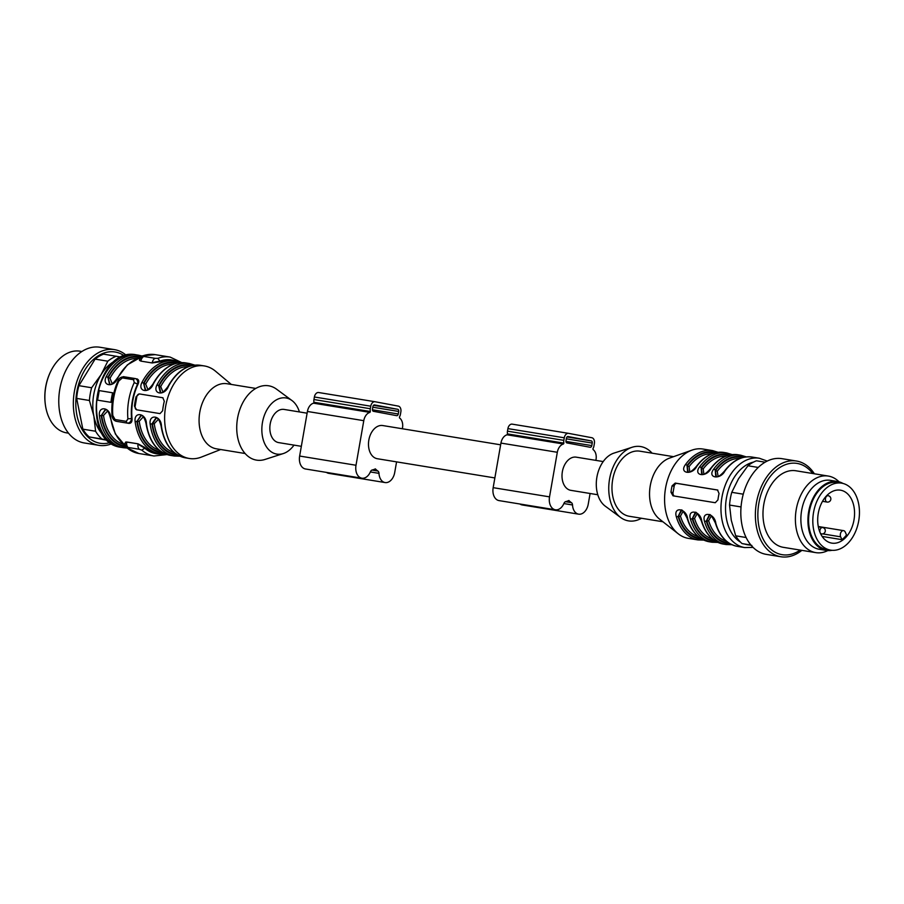 <?xml version="1.0" encoding="UTF-8"?>
<svg xmlns="http://www.w3.org/2000/svg" width="904" height="904" viewBox="0 0 904 904"><rect width="100%" height="100%" fill="white"/><g stroke="black" fill="none" stroke-linecap="round" stroke-linejoin="round"><path stroke-width="1.36" d="M494.861 477.933L377.318 458.723A16.814 11.379 -80.7 0 1 368.798 440.304A16.814 11.379 -80.7 0 1 382.731 425.547L500.646 444.813M301.337 446.316L278.669 442.61A16.814 11.379 -80.7 0 1 270.206 423.931A16.814 11.379 -80.7 0 1 284.093 409.433L307.111 413.196M372.459 409.15L372.9 406.597A1.944 1.311 -80.7 0 1 374.505 404.924A1.944 1.311 -80.7 0 1 374.527 404.935L397.749 409.297A1.944 1.311 -80.7 0 1 398.709 411.444L398.268 413.998A1.944 1.311 -80.7 0 1 396.664 415.671A1.944 1.311 -80.7 0 1 396.641 415.659L373.42 411.297A1.944 1.311 -80.7 0 1 372.459 409.15M374.968 401.726L318.716 392.539A5.175 3.503 99.3 0 0 318.66 392.528A5.175 3.503 99.3 0 0 314.389 396.992L313.937 399.534A5.175 3.503 99.3 0 0 313.982 402.291L313.575 403.184A9.695 6.565 99.3 0 0 307.416 411.467L299.642 456.045A11.639 7.876 99.3 0 0 305.507 468.984L361.871 478.193A11.639 7.876 99.3 0 0 370.437 471.752A3.232 2.192 -80.7 0 1 372.245 469.978A23.922 16.193 99.3 0 0 375.352 468.882A23.922 16.193 99.3 0 0 377.895 471.041A3.232 2.192 -80.7 0 1 378.991 473.357A11.639 7.876 99.3 0 0 385.093 482.555A11.639 7.876 99.3 0 0 394.709 472.521L396.573 461.876M402.348 428.756L402.495 427.942A9.695 6.565 99.3 0 0 399.523 417.953L399.444 416.959A5.175 3.503 99.3 0 0 400.416 414.394L400.856 411.851A5.175 3.503 99.3 0 0 398.302 406.111L375.081 401.749A5.175 3.503 99.3 0 0 375.024 401.738A5.175 3.503 99.3 0 0 370.753 406.201L370.312 408.744A5.175 3.503 99.3 0 0 370.346 411.501L369.939 412.393A9.695 6.565 99.3 0 0 363.781 420.676L356.006 465.255A11.639 7.876 99.3 0 0 361.871 478.193M326.434 472.408A11.639 7.876 99.3 0 0 328.728 473.346L385.093 482.555M565.983 440.768L566.435 438.214A1.944 1.311 -80.7 0 1 568.028 436.542A1.944 1.311 -80.7 0 1 568.051 436.542L591.284 440.903A1.944 1.311 -80.7 0 1 592.233 443.062L591.792 445.604A1.944 1.311 -80.7 0 1 590.188 447.277A1.944 1.311 -80.7 0 1 590.165 447.277L566.944 442.915A1.944 1.311 -80.7 0 1 565.983 440.768M568.503 433.344L512.24 424.157A5.175 3.503 99.3 0 0 512.184 424.145A5.175 3.503 99.3 0 0 507.912 428.609L507.472 431.151A5.175 3.503 99.3 0 0 507.506 433.909L507.099 434.801A9.695 6.565 99.3 0 0 500.94 443.084L493.166 487.663A11.639 7.876 99.3 0 0 499.031 500.601L555.395 509.799A11.639 7.876 99.3 0 0 563.96 503.37A3.232 2.192 -80.7 0 1 565.78 501.596A23.922 16.193 99.3 0 0 568.887 500.5A23.922 16.193 99.3 0 0 571.43 502.658A3.232 2.192 -80.7 0 1 572.526 504.974A11.639 7.876 99.3 0 0 578.616 514.161A11.639 7.876 99.3 0 0 588.244 504.138L590.097 493.494M595.872 460.373L596.019 459.56A9.695 6.565 99.3 0 0 593.047 449.559L592.967 448.576A5.175 3.503 99.3 0 0 593.939 446.011L594.38 443.468A5.175 3.503 99.3 0 0 591.837 437.728L568.605 433.366A5.175 3.503 99.3 0 0 568.559 433.355A5.175 3.503 99.3 0 0 564.277 437.807L563.836 440.361A5.175 3.503 99.3 0 0 563.881 443.118L563.474 444.011A9.695 6.565 99.3 0 0 557.316 452.282L549.53 496.861A11.639 7.876 99.3 0 0 555.395 509.799M519.958 504.014A11.639 7.876 99.3 0 0 522.252 504.963L578.616 514.161M597.793 494.748L570.842 490.341A16.814 11.379 -80.7 0 1 562.322 471.922A16.814 11.379 -80.7 0 1 576.266 457.164L603.205 461.571M840.663 536.829A3.876 2.622 -80.7 0 1 840.822 532.592A3.876 2.622 -80.7 0 1 843.59 530.637A3.876 2.622 -80.7 0 1 845.263 532.106L846.517 534.931A26.826 18.159 -80.7 0 1 841.918 539.654L840.663 536.829L822.719 533.891M841.918 539.654L822.143 536.422M820.244 532.964A26.826 18.159 -80.7 0 1 821.318 503.618A26.826 18.159 -80.7 0 1 840.46 490.171A26.826 18.159 -80.7 0 1 854.122 507.585A26.826 18.159 -80.7 0 1 847.692 535.123A26.826 18.159 -80.7 0 1 831.804 543.123A26.826 18.159 -80.7 0 1 820.244 532.964M816.041 537.292A33.945 22.973 -80.7 0 1 817.385 500.172A33.945 22.973 -80.7 0 1 841.601 483.154A33.945 22.973 -80.7 0 1 858.8 520.354A33.945 22.973 -80.7 0 1 830.663 550.14A33.945 22.973 -80.7 0 1 816.041 537.292M830.663 550.14L826.425 549.451A33.945 22.973 -80.7 0 1 811.815 536.603A33.945 22.973 -80.7 0 1 813.159 499.483A33.945 22.973 -80.7 0 1 837.375 482.465L841.601 483.154M843.003 483.448A34.906 23.628 99.3 0 0 837.533 481.504A34.906 23.628 99.3 0 0 808.583 512.15A34.906 23.628 99.3 0 0 826.279 550.412A34.906 23.628 99.3 0 0 832.075 550.31M837.533 481.504L830.482 480.352A34.906 23.628 99.3 0 0 801.543 510.997A34.906 23.628 99.3 0 0 819.227 549.259L826.279 550.412M839.048 481.832A38.793 26.25 99.3 0 0 828.29 476.058A38.793 26.25 99.3 0 0 796.13 510.116A38.793 26.25 99.3 0 0 815.781 552.626A38.793 26.25 99.3 0 0 827.815 550.592M828.29 476.058L795.882 470.769A38.793 26.25 99.3 0 0 763.722 504.816A38.793 26.25 99.3 0 0 783.372 547.338L815.781 552.626M812.696 473.515A46.251 31.301 99.3 0 0 771.801 474.6A46.251 31.301 99.3 0 0 760.784 533.439A46.251 31.301 99.3 0 0 798.119 551.395A46.251 31.301 99.3 0 0 800.198 550.084M814.368 473.786A48.488 32.815 99.3 0 0 796.503 461.04A48.488 32.815 99.3 0 0 756.298 503.607A48.488 32.815 99.3 0 0 780.875 556.751A48.488 32.815 99.3 0 0 797.599 553.293A48.488 32.815 99.3 0 0 801.871 550.355M796.503 461.04L781.949 458.667A48.488 32.815 99.3 0 0 741.743 501.223A48.488 32.815 99.3 0 0 766.309 554.378L780.875 556.751M741.043 506.941L729.539 505.053L731.268 520.218L735.709 535.812L746.128 537.518M735.709 535.812A45.256 30.623 99.3 0 0 742.048 543.575L751.868 545.462M750.919 545.033L742.048 543.575M758.241 467.447L747.936 465.763A45.256 30.623 99.3 0 1 756.501 460.791L765.1 462.193M747.936 465.763L738.5 478.815L731.765 492.318L743.257 494.194M731.765 492.318A45.256 30.623 99.3 0 0 729.539 505.053M739.901 458.486A42.025 28.442 99.3 0 0 717.256 471.266L718.126 476.431M725.81 456.181A42.025 28.442 99.3 0 0 703.165 468.961L703.9 474.114M711.719 453.876A42.025 28.442 99.3 0 0 689.074 466.656L689.808 471.809M711.279 515.992L708.634 520.693A42.025 28.442 99.3 0 0 726.387 541.168M697.187 513.687L694.543 518.387A42.025 28.442 99.3 0 0 712.295 538.863M683.096 511.393L680.452 516.082A42.025 28.442 99.3 0 0 698.204 536.558M717.256 471.266A1.288 0.576 36.8 0 1 715.765 470.216A43.313 29.312 -80.7 0 1 742.749 457.548M716.397 476.724L715.233 470.125L715.787 476.69M703.165 468.961A1.288 0.576 36.8 0 1 701.673 467.922A43.313 29.312 -80.7 0 1 728.647 455.243M702.306 474.43L701.142 467.82L701.696 474.385C703.459 475.233 706.397 473.357 710.431 468.747A1.288 0.576 36.3 0 1 710.906 468.622C706.227 477.843 692.826 475.798 699.628 466.78A1.288 0.576 36.3 0 1 701.142 467.82A43.957 29.753 99.3 0 1 729.991 454.938M689.074 466.656A1.288 0.576 36.8 0 1 687.582 465.616A43.313 29.312 -80.7 0 1 714.555 452.949M688.215 472.125L687.04 465.515L687.605 472.08M728.793 542.954A43.313 29.312 -80.7 0 1 706.871 521.167L708.634 520.693M709.278 514.93L706.34 521.066L709.866 515.111M714.702 540.66A43.313 29.312 -80.7 0 1 692.78 518.862L694.543 518.387M695.187 512.624L692.249 518.76L695.775 512.805M700.611 538.355A43.313 29.312 -80.7 0 1 678.689 516.568L680.452 516.082M681.096 510.319L678.158 516.466L681.684 510.511M717.866 490.092L677.062 483.425A3.232 2.384 -79.4 0 0 674.158 486.228L673.039 492.601A3.232 2.384 -79.4 0 0 674.452 496.059M719.053 493.516L717.494 489.991L675.22 483.086L672.079 485.843A45.256 30.623 99.3 0 0 671.446 489.007A45.256 30.623 99.3 0 0 670.971 492.205L672.994 495.821L715.267 502.726L717.945 499.878A45.256 30.623 -80.7 0 1 718.42 496.68A45.256 30.623 -80.7 0 1 719.053 493.516M715.742 476.679C717.561 477.538 720.488 475.662 724.522 471.041A1.288 0.576 36.3 0 1 724.997 470.927C720.318 480.148 706.917 478.103 713.719 469.086A1.288 0.576 36.3 0 1 715.233 470.125A43.957 29.753 99.3 0 1 744.082 457.243M696.814 466.328A1.288 0.576 -143.7 0 0 696.34 466.441C704.442 455.819 713.618 451.164 723.878 452.452A45.256 30.623 99.3 0 0 696.814 466.328C692.136 475.549 678.734 473.504 685.537 464.486A1.288 0.576 36.3 0 1 687.04 465.515A43.957 29.753 99.3 0 1 715.889 452.633M715.426 523.111L715.844 523.371A45.256 30.623 99.3 0 0 737.472 546.389C726.952 544.242 719.607 536.479 715.426 523.111C711.923 516.139 709.855 513.404 709.222 514.918M729.957 543.677A43.957 29.753 99.3 0 1 706.34 521.066L704.566 521.529C701.244 510.805 714.533 512.828 715.844 523.371M715.866 541.372A43.957 29.753 99.3 0 1 692.249 518.76L690.475 519.235C687.142 508.5 700.442 510.534 701.753 521.077L701.334 520.817C697.831 513.834 695.764 511.099 695.131 512.613M701.775 539.066A43.957 29.753 99.3 0 1 678.158 516.466L676.384 516.93C673.051 506.206 686.351 508.229 687.661 518.772L687.243 518.512C683.74 511.528 681.672 508.794 681.04 510.308M685.537 464.486A45.256 30.623 -80.7 0 1 712.612 450.61L702.973 449.039A45.256 30.623 99.3 0 0 691.955 450.135A45.256 30.623 99.3 0 0 665.57 488.047A45.256 30.623 99.3 0 0 678.282 533.835A45.256 30.623 99.3 0 0 688.385 538.366L698.012 539.937A45.256 30.623 -80.7 0 1 676.384 516.93M691.955 450.135L669.48 458.125A32.973 22.317 99.3 0 0 650.168 486.273A32.973 22.317 99.3 0 0 659.524 519.099L678.282 533.835M673.536 456.678L639.93 451.186A32.973 22.317 99.3 0 0 612.596 480.137A32.973 22.317 99.3 0 0 629.297 516.274L662.903 521.755M652.089 453.175A37.663 25.481 99.3 0 0 632.111 447.265A37.663 25.481 99.3 0 0 609.466 479.617A37.663 25.481 99.3 0 0 620.641 517.495A37.663 25.481 99.3 0 0 641.456 518.252M632.111 447.265L613.94 453.119A28.442 19.255 99.3 0 0 596.832 477.561A28.442 19.255 99.3 0 0 605.273 506.172L620.641 517.495M103.632 435.547A42.025 28.442 -80.7 0 1 93.858 416.089A42.025 28.442 -80.7 0 1 101.078 374.697A42.025 28.442 -80.7 0 1 115.904 360.436M80.411 351.272A41.381 28.001 99.3 0 0 79.97 351.193A41.381 28.001 99.3 0 0 50.511 371.815A41.381 28.001 99.3 0 0 45.268 403.952A41.381 28.001 99.3 0 0 66.625 432.869L68.523 433.174M111.87 443.694A48.488 32.815 -80.7 0 1 98.83 445.333L84.264 442.96A48.488 32.815 -80.7 0 1 59.698 389.816A48.488 32.815 -80.7 0 1 99.903 347.249L114.458 349.622A48.488 32.815 -80.7 0 1 114.977 349.724A48.488 32.815 -80.7 0 1 126.3 355.328M98.83 445.333A48.488 32.815 -80.7 0 1 74.264 392.189A48.488 32.815 -80.7 0 1 114.458 349.622M110.243 442.542A46.251 31.301 -80.7 0 1 75.925 399.568A46.251 31.301 -80.7 0 1 115.531 352.074A46.251 31.301 -80.7 0 1 124.39 355.905M107.35 440.011L101.926 439.016A45.256 30.623 -80.7 0 1 95.587 431.242L93.858 416.089L89.417 400.483A45.256 30.623 -80.7 0 1 91.632 387.748L101.078 374.697L107.813 361.193L95.078 359.114A45.256 30.623 -80.7 0 1 103.632 354.142L121.362 357.136M101.926 439.016L89.191 436.926L107.768 440.417M89.191 436.926A45.256 30.623 -80.7 0 1 82.852 429.163L95.587 431.242M89.417 400.483L76.67 398.404L82.852 429.163M76.67 398.404A45.256 30.623 -80.7 0 1 78.897 385.669L91.632 387.748M95.078 359.114L78.897 385.669M107.813 361.193A45.256 30.623 -80.7 0 1 116.367 356.221M45.268 403.952L45.2 403.433A40.081 27.131 -80.7 0 1 50.285 372.29L50.511 371.815M128.052 377.386A30.533 20.668 -80.7 0 1 128.876 378.968M299.416 411.941A28.442 19.255 99.3 0 0 291.935 400.517A28.442 19.255 99.3 0 0 286.274 398.009A28.442 19.255 99.3 0 0 261.9 427.4A28.442 19.255 99.3 0 0 283.268 453.571A28.442 19.255 99.3 0 0 294.003 445.118M291.935 400.517L276.567 389.183A37.663 25.481 99.3 0 0 269.064 385.861A37.663 25.481 99.3 0 0 236.803 424.778A37.663 25.481 99.3 0 0 265.098 459.424L283.268 453.571M227.401 383.804A32.973 22.317 99.3 0 0 227.04 383.737A32.973 22.317 99.3 0 0 199.705 412.687A32.973 22.317 99.3 0 0 216.418 448.825L245.131 453.514M231.3 384.437L215.514 371.205A46.872 31.719 99.3 0 0 204.892 366.041A46.872 31.719 99.3 0 0 204.394 365.95A46.872 31.719 99.3 0 0 166.652 401.613A46.872 31.719 99.3 0 0 189.275 458.475A46.872 31.719 99.3 0 0 201.49 457.04L220.678 449.514M125.012 445.389A46.872 31.719 -80.7 0 1 110.695 417.659C110.457 407.229 97.994 405.241 99.429 415.817A46.872 31.719 99.3 0 0 123.509 447.729L121.17 447.344A46.872 31.719 -80.7 0 1 96.875 400.043A46.872 31.719 -80.7 0 1 98.547 390.483L112.627 392.811M121.17 447.344C78.885 442.779 94.739 345.712 136.278 354.831A46.872 31.719 99.3 0 0 98.547 390.483L112.638 392.788A46.872 31.719 99.3 0 0 110.966 402.337L96.875 400.043M97.575 400.156L99.237 390.618M142.346 355.871L143.905 356.481A5.175 3.503 99.3 0 0 140.99 360.775L139.555 359.216L142.335 355.871M157.838 358.334L159.94 361.125L152.256 362.617A5.175 3.503 -80.7 0 1 155.183 358.323L157.838 358.334A50.104 33.911 -80.7 0 1 170.155 357.091L182.8 363.08M145.228 389.963L143.6 383.194L141.984 382.358A46.872 31.719 -80.7 0 1 174.325 361.046L171.511 360.583A46.872 31.719 99.3 0 0 159.816 361.815L152.2 362.967L140.922 361.125L139.476 360.402L139.555 359.25M188.213 366.753A43.641 29.538 99.3 0 0 160.731 386.596L162.923 391.929M160.731 386.596L159.115 385.748L160.742 392.472M167.828 386.742C176.574 371.126 187.512 363.996 200.631 365.34A46.872 31.719 99.3 0 0 168.291 386.652L167.828 386.742C163.873 391.884 161.353 393.782 160.268 392.426L158.641 385.658L157.013 384.81A46.872 31.719 -80.7 0 1 189.354 363.498L185.602 362.888A46.872 31.719 99.3 0 0 153.251 384.2C149.431 393.873 137.103 391.827 141.984 382.358M168.291 386.652C164.471 396.336 152.132 394.28 157.013 384.81M176.144 363.34A44.929 30.408 99.3 0 0 144.086 383.285L145.702 384.132L147.883 389.477M177.523 363.035A45.584 30.849 -80.7 0 0 143.6 383.194L145.702 390.019M145.239 389.963C146.324 391.319 148.844 389.432 152.799 384.29L153.251 384.2M140.323 357.487A44.929 30.408 99.3 0 0 108.378 377.454L110.005 378.301L112.186 383.646M140.21 357.634A46.872 31.719 99.3 0 0 117.554 378.369L117.091 378.46C113.136 383.601 110.616 385.488 109.531 384.132L107.904 377.363L110.005 384.189M140.809 356.933A45.584 30.849 -80.7 0 0 107.904 377.363L106.288 376.527A46.872 31.719 -80.7 0 1 138.628 355.216L136.278 354.831M117.554 378.369C113.734 388.042 101.395 385.997 106.288 376.527M123.52 376.652L124.153 376.719A2.588 1.751 99.3 0 0 124.119 376.708A2.588 1.751 99.3 0 0 122.334 377.895L118.763 381.059M133.6 379.736A2.588 1.751 -80.7 0 1 135.397 378.55A2.588 1.751 -80.7 0 1 135.419 378.561C137.442 379.544 138.154 381.398 137.555 384.121L134.233 382.584L133.6 379.736L122.334 377.895M118.141 380.618C113.169 391.737 111.135 403.421 112.039 415.637C112.469 418.755 113.893 420.631 116.3 421.287L116.367 421.298A2.588 1.751 -80.7 0 1 115.068 419.524L112.763 415.444M127.905 418.846L126.334 421.366A2.588 1.751 99.3 0 0 127.645 423.14C129.905 422.869 131.204 421.332 131.555 418.518L127.905 418.846A50.104 33.911 -80.7 0 1 134.233 382.584M122.447 377.691L125.034 376.934L135.114 378.539M136.775 378.81C138.866 379.544 139.272 381.352 138.018 384.211A46.872 31.719 99.3 0 0 133.769 396.246A46.872 31.719 99.3 0 0 132.018 418.597L131.555 418.518A47.516 32.16 99.3 0 1 137.555 384.121L138.018 384.211M134.459 406.156A46.872 31.719 -80.7 0 1 136.12 396.653L139.318 393.907L162.799 397.737L164.302 401.252A46.872 31.719 99.3 0 0 162.641 410.755L160.031 413.614L136.549 409.783L134.459 406.156L135.148 406.291A3.232 2.384 -79.4 0 0 136.764 409.817M136.12 396.653L136.809 396.777L135.148 406.291M162.98 397.783L139.318 393.907M136.809 396.777A3.232 2.384 100.6 0 1 139.713 393.974M117.588 421.524L129.001 423.388C131.216 423.343 132.221 421.75 132.018 418.597M189.275 458.475L185.523 457.853C172.246 454.802 164.076 444.09 161.025 425.727L161.432 425.953C161.195 415.512 148.719 413.535 150.154 424.112A46.872 31.719 99.3 0 0 174.246 456.011L170.483 455.401C157.217 452.35 149.047 441.638 145.985 423.264L146.403 423.49C146.154 413.06 133.69 411.083 135.125 421.648A46.872 31.719 99.3 0 0 159.217 453.559L156.392 453.096A46.872 31.719 -80.7 0 1 144.866 447.514L138.086 443.83L125.814 441.966L124.865 443.412L126.3 447.525L128.029 447.435A5.175 3.503 -80.7 0 1 126.752 442.338L124.865 443.412M139.306 449.277L141.815 450.135L144.742 448.192L138.018 444.18A5.175 3.503 99.3 0 0 139.306 449.277L128.029 447.435M167.093 454.565L153.996 455.989A50.104 33.911 99.3 0 1 141.815 450.135M174.189 452.576A43.641 29.538 -80.7 0 1 154.256 423.705L158.313 419.354M154.256 423.705L152.448 423.953L156.324 418.043M156.742 418.179L155.951 417.919L151.962 423.863L150.154 424.112M161.669 451.966A44.929 30.408 -80.7 0 1 137.408 421.501L139.227 421.253L143.284 416.902M141.713 415.716L140.922 415.467L136.933 421.411L141.295 415.591M162.878 452.701A45.584 30.849 99.3 0 1 136.933 421.411L135.125 421.648M125.272 446.045A44.929 30.408 -80.7 0 1 101.711 415.671L103.519 415.411L107.587 411.071M106.005 409.885L105.226 409.636L101.237 415.58L105.598 409.761M125.656 446.745A45.584 30.849 99.3 0 1 101.237 415.58L99.429 415.817M110.695 417.659L110.288 417.433C108.695 411.783 107.011 409.184 105.248 409.636M397.749 409.297L373.499 405.331M398.709 411.444L372.798 407.218M398.268 413.998L372.414 409.772M356.006 465.255L299.642 456.045M363.781 420.676L307.416 411.467M377.895 471.041L371.951 470.069M378.991 473.357L370.357 471.944M370.753 406.201L314.389 396.992M370.312 408.744L313.937 399.534M370.346 411.501L313.982 402.291M369.939 412.393L313.575 403.184M591.284 440.903L567.034 436.948M592.233 443.062L566.322 438.824M591.792 445.604L565.949 441.389M549.53 496.861L493.166 487.663M557.316 452.282L500.94 443.084M571.43 502.658L565.486 501.686M572.526 504.974L563.881 503.562M564.277 437.807L507.912 428.609M563.836 440.361L507.472 431.151M563.881 443.118L507.506 433.909M563.474 444.011L507.099 434.801M822.595 527.54A3.232 3.232 0 0 1 825.273 531.247A3.232 3.232 0 0 1 821.555 533.914A3.232 2.192 -80.7 0 1 820.165 532.693A3.232 2.192 -80.7 0 1 820.29 529.156A3.232 2.192 -80.7 0 1 822.595 527.54L818.346 526.84M828.154 495.697A3.232 3.232 0 0 1 830.821 499.403A3.232 3.232 0 0 1 827.115 502.07A3.232 2.192 -80.7 0 1 825.725 500.85A3.232 2.192 -80.7 0 1 825.849 497.313A3.232 2.192 -80.7 0 1 828.154 495.697L826.877 495.482M753.563 462.08A42.025 28.442 99.3 0 0 726.443 498.047A42.025 28.442 99.3 0 0 740.489 542.106M745.02 544.151A42.025 28.442 99.3 0 0 749.258 544.965M675.22 483.086L677.062 483.425M672.079 485.843L674.158 486.228M670.971 492.205L673.039 492.601M724.522 471.041C732.624 460.43 741.8 455.763 752.06 457.062A45.256 30.623 99.3 0 0 724.997 470.927M713.719 469.086A45.256 30.623 -80.7 0 1 740.794 455.22L746.308 456.893M710.431 468.747C718.533 458.125 727.709 453.458 737.969 454.757A45.256 30.623 99.3 0 0 710.906 468.622M699.628 466.78A45.256 30.623 -80.7 0 1 726.703 452.915L732.217 454.599M701.753 521.077A45.256 30.623 99.3 0 0 723.381 544.084L726.194 544.547A45.256 30.623 -80.7 0 1 704.566 521.529M687.661 518.772A45.256 30.623 99.3 0 0 709.29 541.778L712.103 542.242A45.256 30.623 -80.7 0 1 690.475 519.235M753.088 547.395L744.749 547.575A45.256 30.623 -80.7 0 1 721.946 497.256A45.256 30.623 -80.7 0 1 759.349 458.249L767.191 461.074M125.78 377.013A28.442 19.255 -80.7 0 1 126.786 378.629M177.647 361.849A47.516 32.16 99.3 0 0 159.94 361.125L159.816 361.815M152.2 362.967L140.922 361.125M143.905 356.481L155.183 358.323M170.155 357.091L155.115 354.628A50.104 33.911 99.3 0 0 142.809 355.882M191.173 365.804A44.929 30.408 99.3 0 0 159.115 385.748L158.641 385.658A45.584 30.849 -80.7 0 1 192.563 365.487M173.184 364.289A43.641 29.538 99.3 0 0 145.702 384.132M137.476 358.459A43.641 29.538 99.3 0 0 110.005 378.301M119.204 380.132A50.104 33.911 99.3 0 0 112.876 416.394M126.334 421.366L115.068 419.524M185.523 457.853A46.872 31.719 -80.7 0 1 161.432 425.953M170.483 455.401A46.872 31.719 -80.7 0 1 146.403 423.49M162.618 453.853A47.516 32.16 -80.7 0 1 144.742 448.192L144.866 447.514M138.086 443.83L126.809 441.999M153.996 455.989L138.967 453.525A50.104 33.911 -80.7 0 1 126.786 447.683M176.698 454.418A44.929 30.408 -80.7 0 1 152.448 423.953L151.962 423.863A45.584 30.849 99.3 0 0 177.907 455.153M159.16 450.113A43.641 29.538 -80.7 0 1 139.227 421.253M123.464 444.282A43.641 29.538 -80.7 0 1 103.519 415.411M117.723 421.546L129.001 423.388M375.024 401.738L318.66 392.528M568.559 433.355L512.184 424.145M821.555 533.914L820.617 533.767M827.115 502.07L822.516 501.324M818.278 526.512L843.59 530.637M718.115 452.294L712.612 450.61M696.34 466.441C692.294 471.052 689.368 472.928 687.56 472.08M726.194 544.547L731.957 544.705M712.103 542.242L717.866 542.411M701.334 520.817C705.515 534.174 712.861 541.937 723.381 544.084M698.012 539.937L703.775 540.106M687.243 518.512C691.424 531.88 698.769 539.631 709.29 541.778M737.472 546.389L744.749 547.575M723.878 452.452L726.703 452.915M737.969 454.757L740.794 455.22M752.06 457.062L759.349 458.249M81.868 351.509L79.97 351.193M227.04 383.737L255.753 388.426M155.115 354.628L142.346 355.86M194.88 365.148L189.354 363.498M179.839 362.696L174.325 361.046M152.799 384.29C161.545 368.674 172.483 361.543 185.602 362.888M141.973 356.029L138.628 355.216M117.091 378.46L127.419 364.809L140.267 357.555M124.119 376.708C120.707 377.013 118.718 378.301 118.153 380.584M204.394 365.95L200.631 365.34M138.967 453.525L126.3 447.525M161.025 425.727C159.432 420.077 157.748 417.478 155.974 417.919M174.246 456.011L179.998 456.204M145.985 423.264C144.391 417.614 142.719 415.015 140.945 415.467M159.217 453.559L164.969 453.751M123.509 447.729L126.899 448.022M125.057 445.502L115.384 434.044L110.288 417.433M116.3 421.287L117.656 421.535"/></g></svg>
